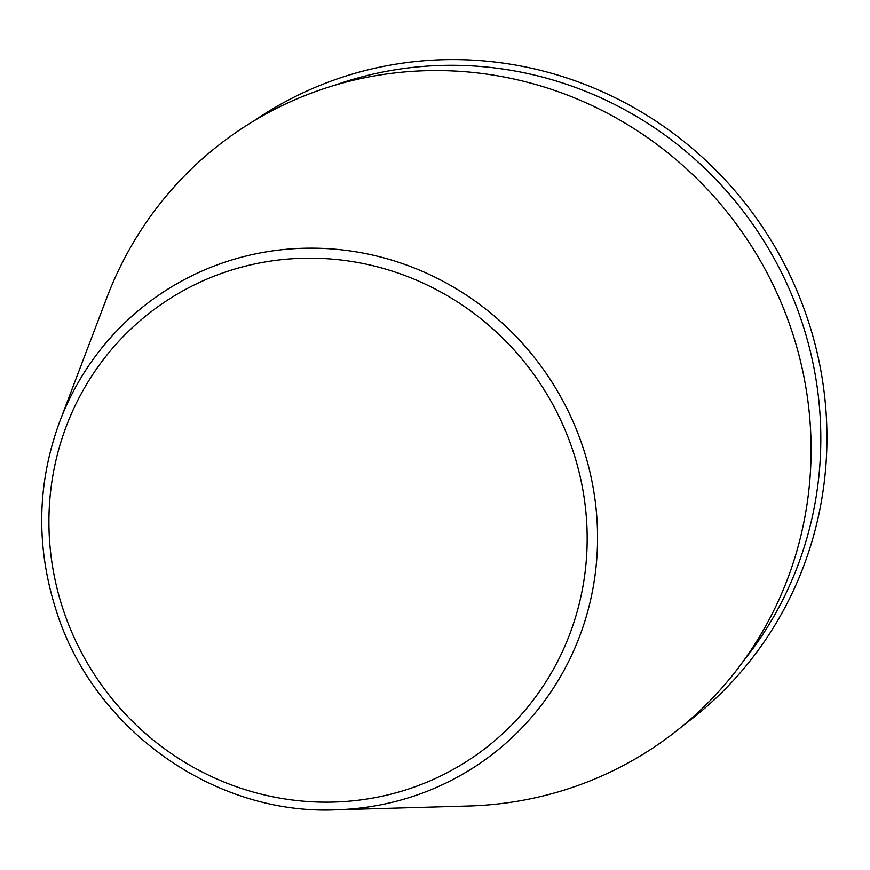 <?xml version="1.0" encoding="UTF-8"?>
<svg xmlns="http://www.w3.org/2000/svg" width="870" height="870" viewBox="0 0 870 870"><rect width="100%" height="100%" fill="white"/><g stroke="black" fill="none" stroke-linecap="round" stroke-linejoin="round"><path stroke-width="1.3" d="M335.994 809.829L468.604 806.022A371.74 359.897 -125.4 0 0 771.168 280.945A371.74 359.897 -125.4 0 0 427.181 70.666A371.74 359.897 -125.4 0 0 106.966 297.366L59.812 421.363C36.834 483.763 35.746 547.176 56.561 611.61C93.982 729.767 214.488 815.288 335.994 809.829A283.892 274.844 -125.4 0 0 567.055 408.824A283.892 274.844 -125.4 0 0 304.359 248.244A283.892 274.844 -125.4 0 0 59.812 421.363M683.766 725.014A370.761 358.951 -125.4 0 0 787.122 269.417A370.761 358.951 -125.4 0 0 254.149 120.756M743.665 660.711A366.172 354.503 -125.4 0 0 781.488 272.517A366.172 354.503 -125.4 0 0 334.558 85.303M557.637 413.761A274.909 266.155 -125.4 0 0 92.1 375.492A274.909 266.155 -125.4 0 0 304.391 801.281A274.909 266.155 -125.4 0 0 557.637 413.761"/></g></svg>
